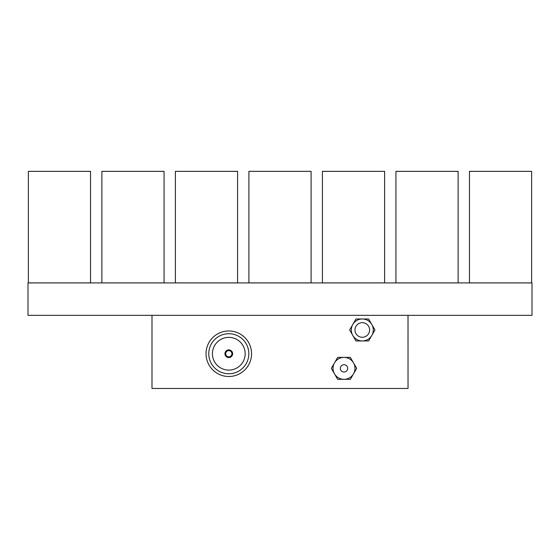 <?xml version="1.0" encoding="UTF-8"?>
<svg xmlns="http://www.w3.org/2000/svg" width="560" height="560" viewBox="0 0 560 560"><rect width="100%" height="100%" fill="white"/><g stroke="black" fill="none" stroke-linecap="round" stroke-linejoin="round"><path stroke-width="0.84" d="M351.323 329.959A10.969 10.969 0 0 0 352.793 335.447L349.622 329.959L352.793 324.478A10.969 10.969 0 0 0 351.323 329.959M354.977 329.959A7.315 7.315 0 0 0 362.292 337.274A7.315 7.315 0 0 0 369.607 329.959A7.315 7.315 0 0 0 362.292 322.644A7.315 7.315 0 0 0 354.977 329.959M362.292 340.935A10.969 10.969 0 0 0 371.798 324.478A10.969 10.969 0 0 0 352.793 324.478L355.957 318.99L368.627 318.99L374.962 329.959L368.627 340.935L355.957 340.935L352.793 335.447A10.969 10.969 0 0 0 362.292 340.935M347.662 368.368A3.654 3.654 0 0 1 344.008 372.022A3.654 3.654 0 0 1 340.347 368.368A3.654 3.654 0 0 1 344.008 364.707A3.654 3.654 0 0 1 347.662 368.368M334.502 362.88L331.338 368.368L334.502 373.849A10.969 10.969 0 0 1 344.008 357.392A10.969 10.969 0 0 1 353.507 373.849A10.969 10.969 0 0 1 344.008 379.337L337.673 379.337L331.338 368.368L337.673 357.392L350.343 357.392L356.678 368.368L350.343 379.337L337.673 379.337L334.502 373.849A10.969 10.969 0 0 0 344.008 379.337M408.03 315.329L408.03 388.479L408.009 315.329M372.302 388.479L200.697 388.479M355.019 365.491L356.678 368.368L355.019 371.238M351.995 376.467L350.343 379.337L347.025 379.337M350.343 357.392L353.507 362.88M337.673 357.392L344.008 357.392M408.009 388.479L151.991 388.479L151.991 315.329M228.795 350.623A3.108 3.108 0 0 0 225.687 353.738A3.108 3.108 0 0 0 228.795 356.846A3.108 3.108 0 0 0 231.903 353.738A3.108 3.108 0 0 0 228.795 350.623M228.795 357.392A3.654 3.654 0 0 0 232.456 353.738A3.654 3.654 0 0 0 228.795 350.077A3.654 3.654 0 0 0 225.141 353.738A3.654 3.654 0 0 0 228.795 357.392M228.795 349.895A3.843 3.843 0 0 0 224.952 353.738A3.843 3.843 0 0 0 228.795 357.574A3.843 3.843 0 0 0 232.638 353.738A3.843 3.843 0 0 0 228.795 349.895M228.795 337.365A16.366 16.366 0 0 0 212.429 353.738A16.366 16.366 0 0 0 228.795 370.104A16.366 16.366 0 0 0 245.161 353.738A16.366 16.366 0 0 0 228.795 337.365M228.795 373.758A20.027 20.027 0 0 0 248.822 353.738A20.027 20.027 0 0 0 228.795 333.711A20.027 20.027 0 0 0 208.768 353.738A20.027 20.027 0 0 0 228.795 373.758M228.795 376.502A22.771 22.771 0 0 0 251.566 353.738A22.771 22.771 0 0 0 228.795 330.967A22.771 22.771 0 0 0 206.031 353.738A22.771 22.771 0 0 0 228.795 376.502M248.913 282.898L311.087 282.898L311.087 171.339L248.913 171.339L248.913 282.898M101.878 282.898L164.059 282.898L164.059 171.339L101.878 171.339L101.878 282.898M469.455 282.898L531.636 282.898L531.636 171.339L469.455 171.339L469.455 282.898M322.427 282.898L384.601 282.898L384.601 171.339L322.427 171.339L322.427 282.898M175.399 282.898L237.573 282.898L237.573 171.339L175.399 171.339L175.399 282.898M90.545 282.898L90.545 171.339L28.364 171.339L28.364 282.898L90.545 282.898M395.941 282.898L458.122 282.898L458.122 171.339L395.941 171.339L395.941 282.898M28 315.329L532 315.329L532 282.926L28 282.926L28 315.329"/></g></svg>
